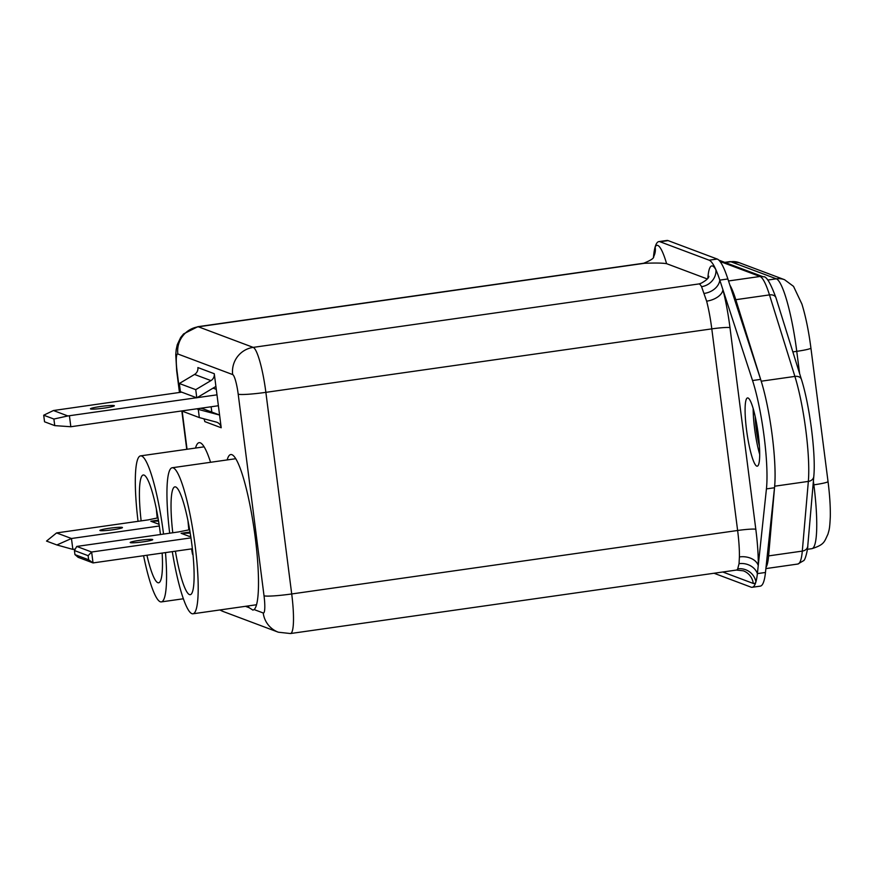 <?xml version="1.0" encoding="UTF-8"?>
<svg xmlns="http://www.w3.org/2000/svg" width="874" height="874" viewBox="0 0 874 874"><rect width="100%" height="100%" fill="white"/><g stroke="black" fill="none" stroke-linecap="round" stroke-linejoin="round"><path stroke-width="1.31" d="M113.107 529.731A11.373 0.983 -7.3 0 0 122.458 527.557A11.373 0.983 -7.3 0 0 109.239 528.278A11.373 0.983 -7.3 0 0 99.898 530.452A11.373 0.983 -7.3 0 0 113.107 529.731M56.581 532.922L71.46 538.504L56.886 544.961L46.53 541.072L56.581 532.922L148.198 519.877L158.019 517.845M159.319 526.006L71.46 538.504L72.859 549.407L75.262 549.069M158.402 520.161L150.831 521.232L159.068 524.313M150.831 521.232L158.555 521.079M56.886 544.961L72.859 549.407M759.397 445.98A24.811 3.966 81.9 0 1 755.234 416.723M774.659 486.206L768.617 555.897L802.299 551.101L808.341 481.41L774.659 486.206A68.926 11.023 -98.1 0 0 761.21 381.206L794.892 376.41L769.481 294.899L735.799 299.695L761.21 381.206M735.799 299.695A68.926 11.023 -98.1 0 0 729.866 285.066M766.028 567.324A68.926 11.023 -98.1 0 0 768.617 555.897M104.454 408.06A12.061 1.038 -7.3 0 0 114.374 405.765A12.061 1.038 -7.3 0 0 100.357 406.53A12.061 1.038 -7.3 0 0 90.448 408.824A12.061 1.038 -7.3 0 0 104.454 408.06M53.893 419.039L67.844 415.948L53.434 410.529L43.7 415.216L44.541 421.792L54.734 425.616L53.893 419.039L43.7 415.216M218.38 405.733L70.827 426.741L54.734 425.616M53.434 410.529L181.694 392.153M67.844 415.948L196.563 397.746M197.054 397.681L216.992 394.84M213.048 388.143L216.282 389.356M69.428 415.838L70.827 426.741M759.692 454.393A34.457 5.506 81.9 0 1 754.612 428.697A34.457 5.506 81.9 0 1 753.169 408.562M758.25 434.247A34.457 5.506 -98.1 0 0 747.532 397.932A34.457 5.506 -98.1 0 0 746.538 429.855A34.457 5.506 -98.1 0 0 757.245 466.17A34.457 5.506 -98.1 0 0 758.25 434.247M235.248 458.784A78.573 12.564 81.9 0 1 235.423 458.195M227.164 459.932A78.573 12.564 81.9 0 1 230.78 454.546A78.573 12.564 81.9 0 1 255.208 537.346A78.573 12.564 81.9 0 1 254.105 609.56L263.216 612.98A18.605 2.972 -98.1 0 0 264.024 595.773L238.198 394.163A18.605 2.972 -98.1 0 0 232.681 374.585L177.859 353.992A18.605 2.972 -98.1 0 0 177.051 371.188L179.771 392.426M203.62 446.898A78.573 12.564 81.9 0 1 203.784 446.308M195.536 448.045A78.573 12.564 81.9 0 1 199.141 442.659A78.573 12.564 81.9 0 1 210.579 462.291M714.025 573.246L751.017 587.142A82.713 13.219 -98.1 0 0 752.197 587.284A82.713 13.219 -98.1 0 0 755.923 581.909A82.713 13.219 -98.1 0 0 757.387 573.617L766.432 488.894A68.926 11.023 -98.1 0 0 752.547 380.54L719.794 280.117A82.713 13.219 -98.1 0 0 715.937 269.826A82.713 13.219 -98.1 0 0 709.131 260.19L660.045 241.759A82.713 13.219 -98.1 0 0 658.865 241.606A82.713 13.219 -98.1 0 0 655.139 246.992A58.591 9.363 81.9 0 1 666.6 263.675L707.306 278.959M245.463 606.316L249.134 607.692A78.573 12.564 81.9 0 1 247.954 605.955M215.911 386.439A13.787 13.558 110.6 0 1 215.714 386.559L196.792 397.834L195.743 389.651L179.345 383.5L194.541 374.443A6.894 6.774 110.6 0 0 197.885 367.561L214.283 373.722L221.209 427.757L204.8 421.596A6.894 6.774 110.6 0 0 203.773 418.755M200.758 408.245L202.954 408.824A13.787 13.558 -69.4 0 1 203.172 408.89L203.052 407.918M211.137 406.771L211.814 412.08M709.131 260.19L717.215 259.043L668.129 240.612L660.045 241.759M666.6 263.675C662.437 262.976 654.997 262.856 644.302 263.314L198.376 326.8L253.198 347.382A42.739 6.828 81.9 0 1 265.871 392.35L291.708 593.959L737.623 530.485A15.852 1.366 172.7 0 1 755.813 529.294L729.987 327.674A58.591 9.363 81.9 0 0 722.918 289.698A15.852 8.948 -14.5 0 1 706.64 301.169L701.56 286.672A42.739 6.828 -98.1 0 0 699.124 283.908L701.298 283.154C706.137 280.478 708.672 278.194 708.89 276.304M264.024 595.773A24.122 2.076 172.7 0 0 291.708 593.959A42.739 6.828 81.9 0 1 290.463 633.541L736.389 570.067A42.739 6.828 -98.1 0 0 737.7 568.865L739.054 563.675A15.852 13.46 -172.7 0 1 757.387 573.617L765.471 572.47L774.517 487.747A68.926 11.023 -98.1 0 0 760.631 379.382L727.878 278.959L719.794 280.117A15.852 11.875 -18.9 0 1 704.433 293.38M644.302 263.314A42.739 6.828 -98.1 0 0 643.69 263.238C650.835 260.365 654.167 258.147 653.676 256.585A15.852 15.284 27.8 0 0 653.676 256.585A15.852 15.284 27.8 0 0 655.139 246.992A82.713 13.219 -98.1 0 0 653.665 255.274L653.49 256.912M658.865 241.606L666.949 240.459A82.713 13.219 81.9 0 1 668.129 240.612M717.215 259.043A82.713 13.219 81.9 0 1 727.878 278.959M765.471 572.47A82.713 13.219 81.9 0 1 760.282 586.137L752.197 587.284M221.209 427.757A6.894 6.774 -69.4 0 0 216.249 422.066L199.327 417.586L198.278 409.403L219.352 414.986L202.954 408.824M198.278 409.403L196.716 408.824M196.792 397.834L180.394 391.672L179.345 383.5M203.172 408.89A13.787 13.558 -69.4 0 1 204.232 409.24L219.571 414.997M195.743 389.651L210.94 380.605L194.541 374.443M214.283 373.722A6.894 6.774 -69.4 0 1 210.94 380.605M199.327 417.586L182.928 411.425L182.841 410.791M249.134 607.692L252.947 610.118L254.105 609.56M739.054 563.675L739.404 556.924A15.852 11.034 -179.1 0 1 758.25 565.533A58.591 9.363 81.9 0 0 755.813 529.294M707.864 278.216A58.591 9.363 81.9 0 1 715.937 269.826A15.852 14.465 -29.2 0 1 701.56 286.672M737.7 568.865A15.852 15.284 -152.2 0 1 755.923 581.909A58.591 9.363 81.9 0 1 753.279 583.45L722.798 572M156.359 509.029A54.45 8.707 -98.1 0 0 157.233 517.954M160.466 534.517A54.45 8.707 -98.1 0 0 160.193 532.364A54.45 8.707 -98.1 0 0 143.27 474.986A54.45 8.707 -98.1 0 0 141.14 520.882M187.997 520.915A54.45 8.707 -98.1 0 0 188.86 529.841M175.39 551.199A54.45 8.707 -98.1 0 0 190.248 594.681A54.45 8.707 -98.1 0 0 191.832 544.251A54.45 8.707 -98.1 0 0 174.898 486.862A54.45 8.707 -98.1 0 0 172.768 532.769M143.587 555.722A73.755 11.788 -98.1 0 0 161.34 601.902A73.755 11.788 -98.1 0 0 165.492 552.608M163.536 534.08A73.755 11.788 -98.1 0 0 163.482 533.599A73.755 11.788 -98.1 0 0 140.55 455.878A73.755 11.788 -98.1 0 0 138.048 521.33M172.298 551.636A73.755 11.788 -98.1 0 0 192.968 613.788A73.755 11.788 -98.1 0 0 195.11 545.485A73.755 11.788 -98.1 0 0 172.178 467.754A73.755 11.788 -98.1 0 0 169.676 533.206M191.559 548.894A54.45 8.707 -98.1 0 0 192.531 554.291L192.968 554.455M146.93 555.252A54.45 8.707 -98.1 0 0 158.62 582.794A54.45 8.707 -98.1 0 0 162.149 553.078M143.391 541.804A11.373 0.983 -7.3 0 0 152.742 539.629A11.373 0.983 -7.3 0 0 139.523 540.351A11.373 0.983 -7.3 0 0 130.182 542.525A11.373 0.983 -7.3 0 0 143.391 541.804M190.947 537.881L91.639 552.018L76.759 546.436L178.482 531.949L189.647 529.731M190.04 532.037L181.115 533.304L189.308 536.385L190.696 536.188M192.378 548.774L93.037 562.922L78.157 557.328L74.945 554.619L88.645 559.775L88.121 555.689L74.421 550.533L74.945 554.619M88.121 555.689L91.639 552.018L93.037 562.922L88.645 559.775M181.115 533.304L190.215 533.118M76.759 546.436L74.421 550.533M728.523 280.958L760.009 276.479L720.012 261.457M767.743 280.041L776.32 278.817L730.861 261.752L725.256 262.55M813.06 484.95L813.858 484.841L813.388 481.126M799.612 373.602L796.76 351.337L792.849 351.894M808.341 481.41A68.926 11.023 -98.1 0 0 794.892 376.41A6.894 4.851 162.7 0 1 801.403 379.327C809.63 404.979 815.999 454.36 813.792 476.472A6.894 5.605 -175 0 1 808.341 481.41M729.877 261.621L739.109 262.648A17.229 16.945 110.6 0 0 730.861 261.752A68.926 11.023 -98.1 0 0 729.877 261.621L724.754 262.353M796.76 351.337A68.926 11.023 -98.1 0 0 776.32 278.817A17.229 16.945 110.6 0 1 784.557 279.713L793.526 286.366L801.906 304.054C805.708 316.421 808.712 331.082 810.919 348.049A17.229 1.486 172.7 0 1 796.76 351.337M811.859 548.675A68.926 11.023 -98.1 0 0 813.858 484.841A17.229 1.486 -7.3 0 0 828.028 481.541C829.721 494.881 830.486 506.636 830.3 516.796C829.677 529.983 829.087 529.688 827.962 534.156C824.269 541.618 824.816 544.589 811.859 548.675L807.412 549.309M797.82 564.036A68.926 11.023 -98.1 0 0 802.299 551.101A6.894 5.605 5 0 0 807.751 546.174C808.166 546.37 805.686 560.19 803.523 560.726L797.82 564.036L765.886 568.592M769.481 294.899A68.926 11.023 -98.1 0 0 760.009 276.479A6.894 6.774 110.6 0 1 763.308 276.839C766.203 275.802 770.42 282.794 775.981 297.816A6.894 4.851 162.7 0 0 769.481 294.899M182.131 410.9L187.047 449.258M238.198 394.163A24.122 2.076 172.7 0 0 265.871 392.35L711.797 328.875A42.739 6.828 -98.1 0 0 706.64 301.169M739.404 556.924A42.739 6.828 -98.1 0 0 737.623 530.485L711.797 328.875A15.852 1.366 -7.3 0 1 729.987 327.674M232.681 374.585A24.122 23.718 110.6 0 1 253.198 347.382L699.124 283.908M760.631 379.382L752.547 380.54M774.517 487.747L766.432 488.894M643.69 263.238L197.764 326.712A42.739 6.828 81.9 0 1 198.376 326.8A24.122 23.718 -69.4 0 0 177.859 353.992M653.763 256.41A15.852 13.481 6.7 0 0 653.665 255.274M736.389 570.067L743.359 570.82A15.852 15.59 -69.4 0 1 753.279 583.45M177.051 371.188A24.122 2.076 172.7 0 1 176.69 370.904L179.454 392.47M219.964 609.943A24.122 23.718 110.6 0 0 223.482 611.614L278.314 632.208A24.122 23.718 -69.4 0 1 263.216 612.98M718.832 260.135L763.308 276.839M775.981 297.816L801.403 379.327M813.792 476.472L807.751 546.174M739.109 262.648L784.557 279.713M810.919 348.049L828.028 481.541M654.069 255.787L653.676 256.595M197.764 326.712L183.606 333.901L180.656 337.528L177.28 344.684L176.198 349.611L175.761 354.68L176.69 370.904M181.825 410.944L186.741 449.302M278.314 632.208L290.463 633.541M219.931 609.943L223.482 611.614M161.34 601.902L183.376 598.766M192.968 613.788L256.53 604.742M172.178 467.754L235.751 458.708M140.55 455.878L204.112 446.833"/></g></svg>
